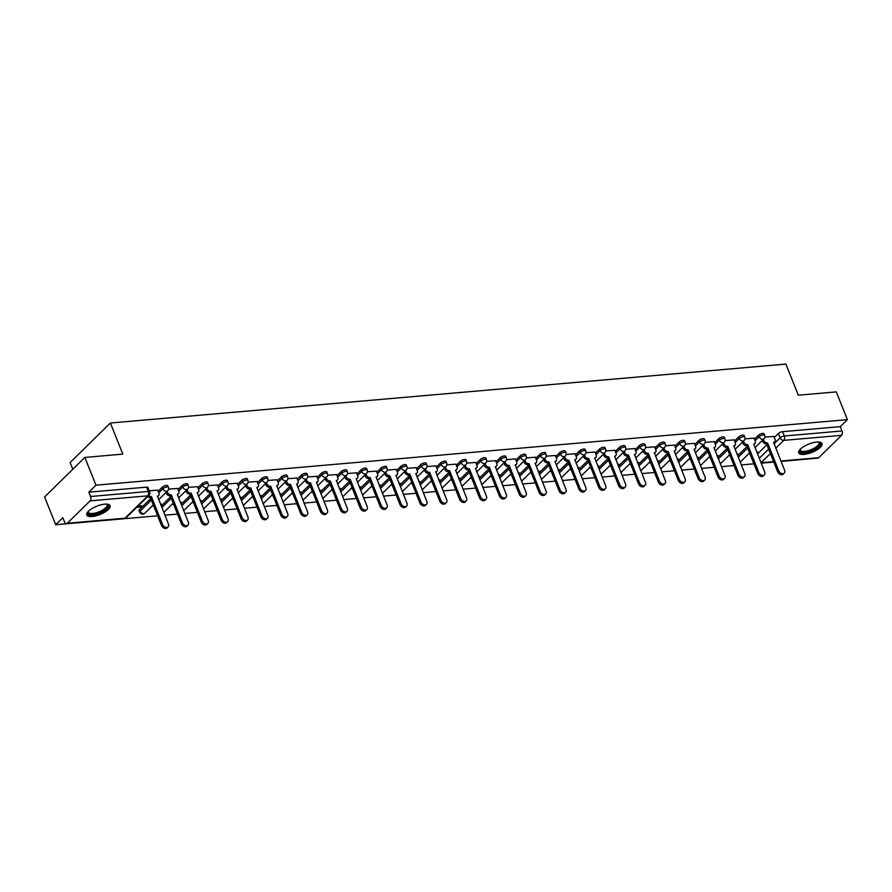 <?xml version="1.0" encoding="UTF-8"?>
<svg xmlns="http://www.w3.org/2000/svg" width="892" height="892" viewBox="0 0 892 892"><rect width="100%" height="100%" fill="white"/><g stroke="black" fill="none" stroke-linecap="round" stroke-linejoin="round"><path stroke-width="1.34" d="M167.796 485.794A3.211 1.137 158.2 0 0 166.425 485.415A3.211 1.137 158.2 0 0 162.266 487.21L162.879 488.749A3.211 1.137 -21.8 0 1 167.038 486.943A3.211 1.137 -21.8 0 1 168.421 487.333L167.796 485.794M187.677 484.066A3.211 1.137 158.2 0 0 186.305 483.676A3.211 1.137 158.2 0 0 182.146 485.482L182.76 487.01A3.211 1.137 -21.8 0 1 186.919 485.215A3.211 1.137 -21.8 0 1 188.29 485.594L187.677 484.066M207.557 482.327A3.211 1.137 158.2 0 0 206.175 481.948A3.211 1.137 158.2 0 0 202.016 483.743L202.629 485.281A3.211 1.137 -21.8 0 1 206.788 483.475A3.211 1.137 -21.8 0 1 208.17 483.865L207.557 482.327M227.427 480.598A3.211 1.137 158.2 0 0 226.055 480.208A3.211 1.137 158.2 0 0 221.896 482.014L222.509 483.553A3.211 1.137 -21.8 0 1 226.668 481.747A3.211 1.137 -21.8 0 1 228.04 482.137L227.427 480.598M247.307 478.859A3.211 1.137 158.2 0 0 245.924 478.48A3.211 1.137 158.2 0 0 241.765 480.275L242.379 481.814A3.211 1.137 -21.8 0 1 246.538 480.007A3.211 1.137 -21.8 0 1 247.92 480.398L247.307 478.859M267.176 477.131A3.211 1.137 158.2 0 0 265.805 476.741A3.211 1.137 158.2 0 0 261.646 478.547L262.259 480.086A3.211 1.137 -21.8 0 1 266.418 478.279A3.211 1.137 -21.8 0 1 267.79 478.67L267.176 477.131M287.057 475.403A3.211 1.137 158.2 0 0 285.674 475.012A3.211 1.137 158.2 0 0 281.515 476.819L282.14 478.346A3.211 1.137 -21.8 0 1 286.287 476.54A3.211 1.137 -21.8 0 1 287.67 476.93L287.057 475.403M306.926 473.663A3.211 1.137 158.2 0 0 305.555 473.273A3.211 1.137 158.2 0 0 301.396 475.079L302.009 476.618A3.211 1.137 -21.8 0 1 306.168 474.812A3.211 1.137 -21.8 0 1 307.539 475.202L306.926 473.663M326.807 471.935A3.211 1.137 158.2 0 0 325.424 471.545A3.211 1.137 158.2 0 0 321.276 473.351L321.889 474.878A3.211 1.137 -21.8 0 1 326.048 473.072A3.211 1.137 -21.8 0 1 327.42 473.462L326.807 471.935M346.676 470.195A3.211 1.137 158.2 0 0 345.304 469.805A3.211 1.137 158.2 0 0 341.145 471.612L341.759 473.15A3.211 1.137 -21.8 0 1 345.918 471.344A3.211 1.137 -21.8 0 1 347.289 471.734L346.676 470.195M366.556 468.467A3.211 1.137 158.2 0 0 365.185 468.077A3.211 1.137 158.2 0 0 361.026 469.883L361.639 471.411A3.211 1.137 -21.8 0 1 365.798 469.616A3.211 1.137 -21.8 0 1 367.17 469.995L366.556 468.467M386.426 466.728A3.211 1.137 158.2 0 0 385.054 466.338A3.211 1.137 158.2 0 0 380.895 468.144L381.508 469.683A3.211 1.137 -21.8 0 1 385.667 467.876A3.211 1.137 -21.8 0 1 387.039 468.267L386.426 466.728M406.306 465A3.211 1.137 158.2 0 0 404.935 464.609A3.211 1.137 158.2 0 0 400.776 466.416L401.389 467.943A3.211 1.137 -21.8 0 1 405.548 466.148A3.211 1.137 -21.8 0 1 406.919 466.527L406.306 465M426.175 463.26A3.211 1.137 158.2 0 0 424.804 462.881A3.211 1.137 158.2 0 0 420.645 464.676L421.258 466.215A3.211 1.137 -21.8 0 1 425.417 464.409A3.211 1.137 -21.8 0 1 426.789 464.799L426.175 463.26M446.056 461.532A3.211 1.137 158.2 0 0 444.684 461.142A3.211 1.137 158.2 0 0 440.525 462.948L441.139 464.476A3.211 1.137 -21.8 0 1 445.298 462.68A3.211 1.137 -21.8 0 1 446.669 463.06L446.056 461.532M465.925 459.793A3.211 1.137 158.2 0 0 464.554 459.413A3.211 1.137 158.2 0 0 460.395 461.209L461.008 462.747A3.211 1.137 -21.8 0 1 465.167 460.941A3.211 1.137 -21.8 0 1 466.538 461.331L465.925 459.793M485.805 458.064A3.211 1.137 158.2 0 0 484.434 457.674A3.211 1.137 158.2 0 0 480.275 459.48L480.888 461.008A3.211 1.137 -21.8 0 1 485.047 459.213A3.211 1.137 -21.8 0 1 486.419 459.603L485.805 458.064M505.675 456.325A3.211 1.137 158.2 0 0 504.303 455.946A3.211 1.137 158.2 0 0 500.144 457.741L500.758 459.28A3.211 1.137 -21.8 0 1 504.917 457.473A3.211 1.137 -21.8 0 1 506.299 457.864L505.675 456.325M525.555 454.597A3.211 1.137 158.2 0 0 524.184 454.206A3.211 1.137 158.2 0 0 520.025 456.013L520.638 457.551A3.211 1.137 -21.8 0 1 524.797 455.745A3.211 1.137 -21.8 0 1 526.168 456.135L525.555 454.597M545.436 452.868A3.211 1.137 158.2 0 0 544.053 452.478A3.211 1.137 158.2 0 0 539.894 454.273L540.507 455.812A3.211 1.137 -21.8 0 1 544.666 454.006A3.211 1.137 -21.8 0 1 546.049 454.396L545.436 452.868M565.305 451.129A3.211 1.137 158.2 0 0 563.934 450.739A3.211 1.137 158.2 0 0 559.775 452.545L560.388 454.084A3.211 1.137 -21.8 0 1 564.547 452.277A3.211 1.137 -21.8 0 1 565.918 452.668L565.305 451.129M585.185 449.401A3.211 1.137 158.2 0 0 583.803 449.01A3.211 1.137 158.2 0 0 579.644 450.817L580.257 452.344A3.211 1.137 -21.8 0 1 584.416 450.538A3.211 1.137 -21.8 0 1 585.799 450.928L585.185 449.401M605.055 447.661A3.211 1.137 158.2 0 0 603.683 447.271A3.211 1.137 158.2 0 0 599.524 449.077L600.138 450.616A3.211 1.137 -21.8 0 1 604.297 448.81A3.211 1.137 -21.8 0 1 605.668 449.2L605.055 447.661M624.935 445.933A3.211 1.137 158.2 0 0 623.553 445.543A3.211 1.137 158.2 0 0 619.394 447.349L620.018 448.877A3.211 1.137 -21.8 0 1 624.166 447.082A3.211 1.137 -21.8 0 1 625.548 447.461L624.935 445.933M644.804 444.194A3.211 1.137 158.2 0 0 643.433 443.803A3.211 1.137 158.2 0 0 639.274 445.61L639.887 447.148A3.211 1.137 -21.8 0 1 644.046 445.342A3.211 1.137 -21.8 0 1 645.418 445.732L644.804 444.194M664.685 442.465A3.211 1.137 158.2 0 0 663.302 442.075A3.211 1.137 158.2 0 0 659.155 443.882L659.768 445.409A3.211 1.137 -21.8 0 1 663.927 443.614A3.211 1.137 -21.8 0 1 665.298 443.993L664.685 442.465M684.554 440.726A3.211 1.137 158.2 0 0 683.183 440.347A3.211 1.137 158.2 0 0 679.024 442.142L679.637 443.681A3.211 1.137 -21.8 0 1 683.796 441.875A3.211 1.137 -21.8 0 1 685.168 442.265L684.554 440.726M704.435 438.998A3.211 1.137 158.2 0 0 703.063 438.608A3.211 1.137 158.2 0 0 698.904 440.414L699.518 441.941A3.211 1.137 -21.8 0 1 703.677 440.146A3.211 1.137 -21.8 0 1 705.048 440.525L704.435 438.998M724.304 437.258A3.211 1.137 158.2 0 0 722.933 436.879A3.211 1.137 158.2 0 0 718.774 438.674L719.387 440.213A3.211 1.137 -21.8 0 1 723.546 438.407A3.211 1.137 -21.8 0 1 724.917 438.797L724.304 437.258M744.184 435.53A3.211 1.137 158.2 0 0 742.813 435.14A3.211 1.137 158.2 0 0 738.654 436.946L739.267 438.474A3.211 1.137 -21.8 0 1 743.426 436.679A3.211 1.137 -21.8 0 1 744.798 437.058L744.184 435.53M764.054 433.791A3.211 1.137 158.2 0 0 762.682 433.412A3.211 1.137 158.2 0 0 758.523 435.207L759.137 436.745A3.211 1.137 -21.8 0 1 763.296 434.939A3.211 1.137 -21.8 0 1 764.667 435.329L764.054 433.791M804.082 454.407A12.533 4.449 158.2 0 0 816.749 450.047A12.533 4.449 158.2 0 0 822 443.592A12.533 4.449 158.2 0 0 816.648 442.075A12.533 4.449 158.2 0 0 803.982 446.446A12.533 4.449 158.2 0 0 798.73 452.902A12.533 4.449 158.2 0 0 804.082 454.407M92.144 516.501A12.533 4.449 158.2 0 0 104.81 512.142A12.533 4.449 158.2 0 0 110.062 505.686A12.533 4.449 158.2 0 0 104.71 504.17A12.533 4.449 158.2 0 0 92.043 508.54A12.533 4.449 158.2 0 0 86.792 514.996A12.533 4.449 158.2 0 0 92.144 516.501M84.863 457.429L122.828 454.117L110.385 423.009L785.885 364.092L798.329 395.201L836.295 391.889L847.4 419.641L95.968 485.181L84.863 457.429L44.6 496.955L55.705 524.708L157.65 515.821M164.92 515.186L177.519 514.082M184.789 513.446L197.4 512.354M204.669 511.718L217.269 510.614M224.539 509.979L237.149 508.886M244.419 508.25L257.019 507.147M264.288 506.522L276.899 505.418M284.169 504.783L296.768 503.679M304.038 503.055L316.649 501.951M323.919 501.315L336.529 500.222M343.788 499.587L356.399 498.483M363.668 497.847L376.279 496.755M383.549 496.119L396.148 495.015M403.418 494.38L416.029 493.287M423.299 492.652L435.898 491.548M443.168 490.912L455.779 489.82M463.048 489.184L475.648 488.08M482.918 487.445L495.528 486.352M502.798 485.716L515.398 484.612M522.667 483.977L535.278 482.884M542.548 482.249L555.147 481.145M562.417 480.52L575.028 479.417M582.298 478.781L594.897 477.677M602.167 477.053L614.778 475.949M622.047 475.313L634.647 474.221M641.917 473.585L654.527 472.481M661.797 471.846L674.408 470.753M681.666 470.117L694.277 469.014M701.547 468.378L714.158 467.285M721.427 466.65L734.027 465.546M741.297 464.91L753.907 463.818M761.177 463.182L773.777 462.078M781.046 461.443L807.26 459.046M72.809 469.259L70.122 462.535L110.385 423.009M55.705 524.708L62.83 517.717L64.558 522.032A3.211 1.951 -95 0 0 66.443 523.66A3.211 1.951 -95 0 0 67.279 523.247L90.07 500.869A3.211 1.951 -95 0 0 90.571 496.498L148.284 491.47A3.211 1.137 -21.8 0 1 149.655 491.86L147.927 487.534A3.211 1.137 -21.8 0 0 146.556 487.143L148.284 491.47A3.211 1.951 -95 0 1 147.782 495.84L90.07 500.869M95.968 485.181L88.843 492.183L90.571 496.498M757.498 453.995L766.864 444.796M774.301 437.504L778.404 433.479L780.132 437.805A3.211 1.137 -21.8 0 1 784.291 435.998L842.003 430.97A3.211 1.951 85 0 1 841.513 435.341L818.722 457.707A3.211 1.951 85 0 1 817.886 458.12L781.002 461.342M842.003 430.97L840.275 426.644L847.4 419.641M737.193 454.664L738.03 453.85L736.915 453.95M754.008 438.173L744.976 438.842M717.324 456.403L718.149 455.589L717.034 455.689M734.127 439.901L725.096 440.581M697.444 458.131L698.28 457.317L697.165 457.418M714.258 441.64L705.226 442.309M677.574 459.871L678.399 459.057L677.284 459.157M694.377 443.369L685.346 444.038M657.694 461.599L658.53 460.785L657.415 460.885M674.497 445.108L665.477 445.777M637.825 463.338L638.65 462.524L637.535 462.613M654.628 446.836L645.596 447.505M617.944 465.067L618.78 464.253L617.665 464.353M634.747 448.565L625.716 449.245M598.075 466.806L598.9 465.992L597.785 466.081M614.878 450.304L605.846 450.973M578.194 468.534L579.019 467.72L577.916 467.821M594.997 452.032L585.966 452.712M558.325 470.262L559.15 469.46L558.035 469.549M575.128 453.772L566.097 454.441M538.445 472.002L539.27 471.188L538.166 471.288M555.248 455.5L546.216 456.18M518.575 473.73L519.4 472.927L518.285 473.016M535.378 457.239L526.347 457.908M498.695 475.469L499.52 474.655L498.405 474.756M515.498 458.967L506.466 459.648M478.826 477.198L479.651 476.384L478.536 476.484M495.629 460.707L486.597 461.376M458.945 478.937L459.77 478.123L458.655 478.223M475.748 462.435L466.717 463.115M439.076 480.665L439.901 479.851L438.786 479.952M455.879 464.175L446.847 464.843M419.195 482.405L420.02 481.591L418.905 481.691M435.998 465.903L426.967 466.572M399.315 484.133L400.151 483.319L399.036 483.419M416.129 467.642L407.098 468.311M379.446 485.872L380.271 485.058L379.156 485.159M396.249 469.37L387.217 470.039M359.565 487.601L360.401 486.787L359.286 486.887M376.379 471.099L367.348 471.779M339.696 489.34L340.521 488.526L339.406 488.615M356.499 472.838L347.467 473.507M319.815 491.068L320.652 490.254L319.537 490.355M336.618 474.566L327.598 475.246M299.946 492.808L300.771 491.994L299.656 492.083M316.749 476.306L307.718 476.975M280.066 494.536L280.902 493.722L279.787 493.822M296.869 478.034L287.837 478.714M260.196 496.264L261.022 495.461L259.906 495.551M276.999 479.773L267.968 480.442M240.316 498.004L241.141 497.19L240.037 497.29M257.119 481.502L248.088 482.182M220.447 499.732L221.272 498.929L220.157 499.018M237.25 483.241L228.218 483.91M200.566 501.471L201.391 500.657L200.287 500.758M217.369 484.969L208.338 485.649M180.697 503.2L181.522 502.386L180.407 502.486M197.5 486.709L188.468 487.378M160.816 504.939L161.642 504.125L160.527 504.225M177.62 488.437L168.588 489.117M136.654 507.381L140.557 507.046L140.144 505.998M140.557 507.046L141.772 505.853L137.87 506.199M157.75 490.176L149.232 490.801M139.475 509.588L140.1 511.116A3.211 1.137 -21.8 0 0 139.654 512.097L139.041 510.558A3.211 1.137 158.2 0 1 139.475 509.588L150.737 498.539M158.174 491.236L162.266 487.21M161.24 505.998L170.606 496.799M178.043 489.507L182.146 485.482M181.121 504.27L190.487 495.071M197.924 487.768L202.016 483.743M200.99 502.53L210.356 493.332M217.793 486.04L221.896 482.014M220.87 500.802L230.236 491.603M237.673 484.3L241.765 480.275M240.74 499.063L250.117 489.875M257.554 482.572L261.646 478.547M260.62 497.335L269.986 488.136M277.423 480.833L281.515 476.819M280.489 495.595L289.867 486.408M297.304 479.104L301.396 475.079M300.37 493.867L309.736 484.668M317.173 477.365L321.276 473.351M320.25 492.128L329.616 482.94M337.053 475.637L341.145 471.612M340.12 490.399L349.486 481.201M356.923 473.897L361.026 469.883M360 488.671L369.366 479.472M376.803 472.169L380.895 468.144M379.869 486.932L389.235 477.733M396.672 470.43L400.776 466.416M399.75 485.203L409.116 476.005M416.553 468.701L420.645 464.676M419.619 483.464L428.985 474.265M436.422 466.973L440.525 462.948M439.5 481.736L448.866 472.537M456.303 465.234L460.395 461.209M459.369 479.996L468.735 470.798M476.172 463.505L480.275 459.48M479.249 478.268L488.615 469.069M496.052 461.766L500.144 457.741M499.119 476.529L508.485 467.341M515.922 460.038L520.025 456.013M518.999 474.8L528.365 465.602M535.802 458.298L539.894 454.273M538.868 473.061L548.234 463.873M555.671 456.57L559.775 452.545M558.749 471.333L568.115 462.134M575.552 454.831L579.644 450.817M578.618 469.593L587.995 460.406M595.432 453.103L599.524 449.077M598.499 467.865L607.865 458.666M615.302 451.363L619.394 447.349M618.368 466.126L627.745 456.938M635.182 449.635L639.274 445.61M638.248 464.397L647.614 455.199M655.051 447.895L659.155 443.882M658.129 462.669L667.495 453.47M674.932 446.167L679.024 442.142M677.998 460.93L687.364 451.731M694.801 444.428L698.904 440.414M697.878 459.202L707.244 450.003M714.682 442.7L718.774 438.674M717.748 457.462L727.114 448.263M734.551 440.971L738.654 436.946M737.628 455.734L746.994 446.535M754.431 439.232L758.523 435.207M757.074 452.935L757.899 452.121L756.784 452.222M773.877 436.433L764.845 437.113M152.186 506.032L153.68 505.898M172.067 504.292L173.55 504.17M191.936 502.564L193.43 502.43M211.817 500.825L213.311 500.702M231.697 499.096L233.18 498.962M251.566 497.357L253.06 497.234M271.447 495.629L272.93 495.495M291.316 493.9L292.81 493.767M311.197 492.161L312.679 492.027M331.066 490.433L332.56 490.299M350.946 488.693L352.429 488.56M370.816 486.965L372.31 486.831M390.696 485.226L392.179 485.103M410.565 483.497L412.059 483.364M430.446 481.758L431.929 481.635M450.315 480.03L451.809 479.896M470.195 478.29L471.678 478.168M490.065 476.562L491.559 476.428M509.945 474.823L511.428 474.7M529.815 473.094L531.309 472.961M549.695 471.355L551.189 471.232M569.575 469.627L571.058 469.493M589.445 467.899L590.939 467.765M609.325 466.159L610.808 466.025M629.194 464.431L630.689 464.297M649.075 462.692L650.558 462.569M668.944 460.963L670.438 460.829M688.825 459.224L690.308 459.101M708.694 457.496L710.188 457.362M728.574 455.756L730.057 455.634M748.444 454.028L749.938 453.894M88.843 492.183L146.556 487.143M840.275 426.644L782.563 431.672A3.211 1.137 158.2 0 0 778.404 433.479M763.329 439.41L763.697 440.313A3.211 2.286 45.5 0 0 767.354 442.878L766.317 443.904A3.211 2.286 -134.5 0 1 762.649 441.339L762.292 440.436M767.555 442.867L778.705 470.764A3.702 2.631 45.5 0 0 781.292 473.418A3.702 2.631 45.5 0 0 784.224 473.139A3.702 2.631 45.5 0 0 784.57 470.251L773.598 442.332A3.211 2.286 45.5 0 0 774.735 441.841L773.687 442.867A3.211 2.286 -134.5 0 1 773.632 442.923M784.224 473.139L783.176 474.165A3.702 2.631 -134.5 0 1 780.244 474.444A3.702 2.631 -134.5 0 1 777.657 471.79L766.507 443.893M774.735 441.841A3.211 2.286 45.5 0 0 775.037 439.321L773.832 436.322M743.46 441.139L743.817 442.042A3.211 2.286 45.5 0 0 747.485 444.617L746.437 445.643A3.211 2.286 -134.5 0 1 742.768 443.079L742.412 442.176M747.674 444.595L758.836 472.492A3.702 2.631 45.5 0 0 761.422 475.146A3.702 2.631 45.5 0 0 764.355 474.878A3.702 2.631 45.5 0 0 764.689 471.98L753.729 444.071A3.211 2.286 45.5 0 0 754.866 443.569L753.818 444.606A3.211 2.286 -134.5 0 1 753.762 444.651M764.355 474.878L763.307 475.904A3.702 2.631 -134.5 0 1 760.374 476.172A3.702 2.631 -134.5 0 1 757.787 473.518L746.626 445.621M754.866 443.569A3.211 2.286 45.5 0 0 755.156 441.061L753.963 438.061M723.579 442.878L723.947 443.781A3.211 2.286 45.5 0 0 727.604 446.346L726.556 447.371A3.211 2.286 -134.5 0 1 722.899 444.807L722.531 443.904M727.794 446.334L738.955 474.232A3.702 2.631 45.5 0 0 741.542 476.885A3.702 2.631 45.5 0 0 744.474 476.607A3.702 2.631 45.5 0 0 744.82 473.719L733.848 445.799A3.211 2.286 45.5 0 0 734.986 445.309L733.938 446.334A3.211 2.286 -134.5 0 1 733.882 446.39M744.474 476.607L743.426 477.633A3.702 2.631 -134.5 0 1 740.494 477.911A3.702 2.631 -134.5 0 1 737.907 475.258L726.757 447.36M734.986 445.309A3.211 2.286 45.5 0 0 735.287 442.789L734.083 439.789M703.71 444.606L704.067 445.509A3.211 2.286 45.5 0 0 707.735 448.085L706.687 449.111A3.211 2.286 -134.5 0 1 703.019 446.535L702.662 445.643M707.925 448.063L719.086 475.96A3.702 2.631 45.5 0 0 721.673 478.614A3.702 2.631 45.5 0 0 724.605 478.346A3.702 2.631 45.5 0 0 724.94 475.447L713.979 447.539A3.211 2.286 45.5 0 0 715.116 447.037L714.068 448.063A3.211 2.286 -134.5 0 1 714.013 448.118M724.605 478.346L723.557 479.372A3.702 2.631 -134.5 0 1 720.624 479.64A3.702 2.631 -134.5 0 1 718.038 476.986L706.877 449.089M715.116 447.037A3.211 2.286 45.5 0 0 715.406 444.528L714.213 441.529M818.678 442.042A10.849 3.858 -21.8 0 1 818.689 442.042A10.849 3.858 -21.8 0 1 814.652 449.144A10.849 3.858 -21.8 0 1 803.614 452.512A10.849 3.858 -21.8 0 1 800.057 449.49A10.849 3.858 -21.8 0 1 800.068 449.49M800.269 449.278A10.046 3.568 158.2 0 0 800.314 450.159A10.046 3.568 158.2 0 0 814.017 448.297A10.046 3.568 158.2 0 0 818.967 442.7A10.046 3.568 158.2 0 0 818.388 442.019M798.608 452.188A12.455 4.427 158.2 0 0 815.355 449.445A12.455 4.427 158.2 0 0 821.599 442.99M106.739 504.136A10.849 3.858 -21.8 0 1 106.75 504.136A10.849 3.858 -21.8 0 1 102.714 511.239A10.849 3.858 -21.8 0 1 91.675 514.606A10.849 3.858 -21.8 0 1 88.118 511.584A10.849 3.858 -21.8 0 1 88.13 511.573M88.33 511.372A10.046 3.568 158.2 0 0 88.375 512.253A10.046 3.568 158.2 0 0 102.078 510.391A10.046 3.568 158.2 0 0 107.029 504.794A10.046 3.568 158.2 0 0 106.449 504.114M86.669 514.283A12.455 4.427 158.2 0 0 103.416 511.54A12.455 4.427 158.2 0 0 109.66 505.084M683.829 446.346L684.197 447.249A3.211 2.286 45.5 0 0 687.855 449.813L686.807 450.839A3.211 2.286 -134.5 0 1 683.149 448.275L682.781 447.371M688.044 449.802L699.205 477.688A3.702 2.631 45.5 0 0 701.792 480.353A3.702 2.631 45.5 0 0 704.725 480.074A3.702 2.631 45.5 0 0 705.07 477.187L694.099 449.267A3.211 2.286 45.5 0 0 695.236 448.776L694.188 449.802A3.211 2.286 -134.5 0 1 694.132 449.847M704.725 480.074L703.677 481.1A3.702 2.631 -134.5 0 1 700.744 481.379A3.702 2.631 -134.5 0 1 698.157 478.725L687.007 450.828M695.236 448.776A3.211 2.286 45.5 0 0 695.537 446.256L694.333 443.257M663.96 448.074L664.317 448.977A3.211 2.286 45.5 0 0 667.985 451.553L666.937 452.578A3.211 2.286 -134.5 0 1 663.269 450.003L662.912 449.111M668.175 451.53L679.336 479.428A3.702 2.631 45.5 0 0 681.923 482.081A3.702 2.631 45.5 0 0 684.855 481.814A3.702 2.631 45.5 0 0 685.19 478.915L674.229 451.006A3.211 2.286 45.5 0 0 675.367 450.505L674.319 451.53A3.211 2.286 -134.5 0 1 674.263 451.586M684.855 481.814L683.807 482.84A3.702 2.631 -134.5 0 1 680.875 483.107A3.702 2.631 -134.5 0 1 678.288 480.453L667.127 452.556M675.367 450.505A3.211 2.286 45.5 0 0 675.657 447.996L674.463 444.997M644.08 449.813L644.448 450.716A3.211 2.286 45.5 0 0 648.105 453.281L647.057 454.307A3.211 2.286 -134.5 0 1 643.4 451.742L643.032 450.839M648.294 453.259L659.456 481.156A3.702 2.631 45.5 0 0 662.042 483.821A3.702 2.631 45.5 0 0 664.975 483.542A3.702 2.631 45.5 0 0 665.321 480.654L654.349 452.735A3.211 2.286 45.5 0 0 655.486 452.244L654.438 453.27A3.211 2.286 -134.5 0 1 654.382 453.314M664.975 483.542L663.927 484.568A3.702 2.631 -134.5 0 1 660.994 484.847A3.702 2.631 -134.5 0 1 658.408 482.193L647.246 454.296M655.486 452.244A3.211 2.286 45.5 0 0 655.787 449.724L654.583 446.725M624.21 451.542L624.567 452.445A3.211 2.286 45.5 0 0 628.236 455.009L627.188 456.046A3.211 2.286 -134.5 0 1 623.519 453.47L623.162 452.567M628.425 454.998L639.586 482.895A3.702 2.631 45.5 0 0 642.173 485.549A3.702 2.631 45.5 0 0 645.106 485.281A3.702 2.631 45.5 0 0 645.44 482.382L634.48 454.474A3.211 2.286 45.5 0 0 635.606 453.972L634.569 454.998A3.211 2.286 -134.5 0 1 634.513 455.054M645.106 485.281L644.057 486.307A3.702 2.631 -134.5 0 1 641.125 486.575A3.702 2.631 -134.5 0 1 638.538 483.921L627.377 456.024M635.606 453.972A3.211 2.286 45.5 0 0 635.907 451.452L634.703 448.464M604.33 453.281L604.698 454.184A3.211 2.286 45.5 0 0 608.355 456.749L607.307 457.774A3.211 2.286 -134.5 0 1 603.65 455.21L603.282 454.307M608.545 456.726L619.706 484.624A3.702 2.631 45.5 0 0 622.293 487.277A3.702 2.631 45.5 0 0 625.225 487.01A3.702 2.631 45.5 0 0 625.571 484.122L614.599 456.202A3.211 2.286 45.5 0 0 615.736 455.712L614.688 456.737A3.211 2.286 -134.5 0 1 614.633 456.782M625.225 487.01L624.177 488.035A3.702 2.631 -134.5 0 1 621.245 488.314A3.702 2.631 -134.5 0 1 618.658 485.661L607.497 457.763M615.736 455.712A3.211 2.286 45.5 0 0 616.038 453.192L614.833 450.192M584.461 455.009L584.817 455.912A3.211 2.286 45.5 0 0 588.486 458.477L587.438 459.514A3.211 2.286 -134.5 0 1 583.769 456.938L583.413 456.035M588.675 458.466L599.825 486.363A3.702 2.631 45.5 0 0 602.423 489.017A3.702 2.631 45.5 0 0 605.356 488.738A3.702 2.631 45.5 0 0 605.69 485.85L594.73 457.942A3.211 2.286 45.5 0 0 595.856 457.44L594.819 458.466A3.211 2.286 -134.5 0 1 594.763 458.521M605.356 488.738L604.308 489.775A3.702 2.631 -134.5 0 1 601.375 490.043A3.702 2.631 -134.5 0 1 598.788 487.389L587.627 459.492M595.856 457.44A3.211 2.286 45.5 0 0 596.157 454.92L594.953 451.921M564.58 456.749L564.937 457.652A3.211 2.286 45.5 0 0 568.605 460.216L567.557 461.242A3.211 2.286 -134.5 0 1 563.9 458.678L563.532 457.774M568.795 460.194L579.956 488.091A3.702 2.631 45.5 0 0 582.543 490.745A3.702 2.631 45.5 0 0 585.475 490.477A3.702 2.631 45.5 0 0 585.821 487.578L574.849 459.67A3.211 2.286 45.5 0 0 575.987 459.179L574.939 460.205A3.211 2.286 -134.5 0 1 574.883 460.25M585.475 490.477L584.427 491.503A3.702 2.631 -134.5 0 1 581.495 491.782A3.702 2.631 -134.5 0 1 578.908 489.117L567.747 461.231M575.987 459.179A3.211 2.286 45.5 0 0 576.277 456.659L575.084 453.66M544.711 458.477L545.068 459.38A3.211 2.286 45.5 0 0 548.736 461.945L547.688 462.97A3.211 2.286 -134.5 0 1 544.02 460.406L543.663 459.503M548.926 461.933L560.076 489.831A3.702 2.631 45.5 0 0 562.662 492.484A3.702 2.631 45.5 0 0 565.595 492.206A3.702 2.631 45.5 0 0 565.941 489.318L554.969 461.398A3.211 2.286 45.5 0 0 556.106 460.908L555.058 461.933A3.211 2.286 -134.5 0 1 555.014 461.989M565.595 492.206L564.558 493.243A3.702 2.631 -134.5 0 1 561.625 493.51A3.702 2.631 -134.5 0 1 559.039 490.856L547.878 462.959M556.106 460.908A3.211 2.286 45.5 0 0 556.407 458.388L555.203 455.388M524.831 460.216L525.187 461.119A3.211 2.286 45.5 0 0 528.856 463.684L527.808 464.71A3.211 2.286 -134.5 0 1 524.15 462.145L523.782 461.242M529.045 463.662L540.206 491.559A3.702 2.631 45.5 0 0 542.793 494.213A3.702 2.631 45.5 0 0 545.726 493.945A3.702 2.631 45.5 0 0 546.071 491.046L535.1 463.138A3.211 2.286 45.5 0 0 536.237 462.636L535.189 463.673A3.211 2.286 -134.5 0 1 535.133 463.717M545.726 493.945L544.678 494.971A3.702 2.631 -134.5 0 1 541.745 495.25A3.702 2.631 -134.5 0 1 539.158 492.585L527.997 464.687M536.237 462.636A3.211 2.286 45.5 0 0 536.527 460.127L535.334 457.128M504.961 461.945L505.318 462.848A3.211 2.286 45.5 0 0 508.986 465.412L507.938 466.438A3.211 2.286 -134.5 0 1 504.27 463.873L503.913 462.97M509.176 465.401L520.326 493.298A3.702 2.631 45.5 0 0 522.913 495.952A3.702 2.631 45.5 0 0 525.845 495.673A3.702 2.631 45.5 0 0 526.191 492.785L515.219 464.866A3.211 2.286 45.5 0 0 516.356 464.375L515.308 465.401A3.211 2.286 -134.5 0 1 515.264 465.457M525.845 495.673L524.808 496.699A3.702 2.631 -134.5 0 1 521.876 496.978A3.702 2.631 -134.5 0 1 519.278 494.324L508.128 466.427M516.356 464.375A3.211 2.286 45.5 0 0 516.658 461.855L515.453 458.856M485.081 463.684L485.438 464.576A3.211 2.286 45.5 0 0 489.106 467.152L488.058 468.177A3.211 2.286 -134.5 0 1 484.389 465.613L484.033 464.71M489.295 467.129L500.457 495.027A3.702 2.631 45.5 0 0 503.043 497.68A3.702 2.631 45.5 0 0 505.976 497.413A3.702 2.631 45.5 0 0 506.31 494.514L495.35 466.605A3.211 2.286 45.5 0 0 496.487 466.103L495.439 467.14A3.211 2.286 -134.5 0 1 495.383 467.185M505.976 497.413L504.928 498.438A3.702 2.631 -134.5 0 1 501.995 498.706A3.702 2.631 -134.5 0 1 499.408 496.052L488.247 468.155M496.487 466.103A3.211 2.286 45.5 0 0 496.777 463.595L495.584 460.595M465.2 465.412L465.568 466.315A3.211 2.286 45.5 0 0 469.225 468.88L468.188 469.906A3.211 2.286 -134.5 0 1 464.52 467.341L464.163 466.438M469.426 468.869L480.576 496.766A3.702 2.631 45.5 0 0 483.163 499.42A3.702 2.631 45.5 0 0 486.095 499.141A3.702 2.631 45.5 0 0 486.441 496.253L475.469 468.333A3.211 2.286 45.5 0 0 476.607 467.843L475.559 468.869A3.211 2.286 -134.5 0 1 475.514 468.924M486.095 499.141L485.047 500.167A3.702 2.631 -134.5 0 1 482.115 500.445A3.702 2.631 -134.5 0 1 479.528 497.792L468.378 469.894M476.607 467.843A3.211 2.286 45.5 0 0 476.908 465.323L475.704 462.324M445.331 467.14L445.688 468.044A3.211 2.286 45.5 0 0 449.356 470.619L448.308 471.645A3.211 2.286 -134.5 0 1 444.64 469.08L444.283 468.177M449.546 470.597L460.707 498.494A3.702 2.631 45.5 0 0 463.294 501.148A3.702 2.631 45.5 0 0 466.226 500.88A3.702 2.631 45.5 0 0 466.561 497.981L455.6 470.073A3.211 2.286 45.5 0 0 456.737 469.571L455.689 470.597A3.211 2.286 -134.5 0 1 455.634 470.653M466.226 500.88L465.178 501.906A3.702 2.631 -134.5 0 1 462.246 502.174A3.702 2.631 -134.5 0 1 459.659 499.52L448.498 471.623M456.737 469.571A3.211 2.286 45.5 0 0 457.027 467.062L455.834 464.063M425.451 468.88L425.818 469.783A3.211 2.286 45.5 0 0 429.476 472.347L428.439 473.373A3.211 2.286 -134.5 0 1 424.77 470.809L424.414 469.906M429.676 472.336L440.826 500.234A3.702 2.631 45.5 0 0 443.413 502.887A3.702 2.631 45.5 0 0 446.346 502.609A3.702 2.631 45.5 0 0 446.691 499.721L435.72 471.801A3.211 2.286 45.5 0 0 436.857 471.31L435.809 472.336A3.211 2.286 -134.5 0 1 435.753 472.381M446.346 502.609L445.298 503.634A3.702 2.631 -134.5 0 1 442.365 503.913A3.702 2.631 -134.5 0 1 439.778 501.259L428.628 473.362M436.857 471.31A3.211 2.286 45.5 0 0 437.158 468.791L435.954 465.791M405.581 470.608L405.938 471.511A3.211 2.286 45.5 0 0 409.606 474.087L408.558 475.113A3.211 2.286 -134.5 0 1 404.89 472.537L404.533 471.645M409.796 474.065L420.957 501.962A3.702 2.631 45.5 0 0 423.544 504.616A3.702 2.631 45.5 0 0 426.476 504.348A3.702 2.631 45.5 0 0 426.811 501.449L415.85 473.541A3.211 2.286 45.5 0 0 416.988 473.039L415.94 474.065A3.211 2.286 -134.5 0 1 415.884 474.12M426.476 504.348L425.428 505.374A3.702 2.631 -134.5 0 1 422.496 505.641A3.702 2.631 -134.5 0 1 419.909 502.988L408.748 475.09M416.988 473.039A3.211 2.286 45.5 0 0 417.278 470.53L416.085 467.531M385.701 472.347L386.069 473.251A3.211 2.286 45.5 0 0 389.726 475.815L388.678 476.841A3.211 2.286 -134.5 0 1 385.021 474.276L384.653 473.373M389.916 475.804L401.077 503.69A3.702 2.631 45.5 0 0 403.663 506.355A3.702 2.631 45.5 0 0 406.596 506.076A3.702 2.631 45.5 0 0 406.942 503.188L395.97 475.269A3.211 2.286 45.5 0 0 397.107 474.778L396.059 475.804A3.211 2.286 -134.5 0 1 396.003 475.849M406.596 506.076L405.548 507.102A3.702 2.631 -134.5 0 1 402.615 507.381A3.702 2.631 -134.5 0 1 400.029 504.727L388.879 476.83M397.107 474.778A3.211 2.286 45.5 0 0 397.408 472.258L396.204 469.259M365.832 474.076L366.188 474.979A3.211 2.286 45.5 0 0 369.857 477.543L368.809 478.58A3.211 2.286 -134.5 0 1 365.14 476.005L364.783 475.113M370.046 477.532L381.207 505.43A3.702 2.631 45.5 0 0 383.794 508.083A3.702 2.631 45.5 0 0 386.727 507.816A3.702 2.631 45.5 0 0 387.061 504.917L376.101 477.008A3.211 2.286 45.5 0 0 377.238 476.506L376.19 477.532A3.211 2.286 -134.5 0 1 376.134 477.588M386.727 507.816L385.678 508.841A3.702 2.631 -134.5 0 1 382.746 509.109A3.702 2.631 -134.5 0 1 380.159 506.455L368.998 478.558M377.238 476.506A3.211 2.286 45.5 0 0 377.528 473.998L376.335 470.998M345.951 475.815L346.319 476.718A3.211 2.286 45.5 0 0 349.976 479.283L348.928 480.309A3.211 2.286 -134.5 0 1 345.271 477.744L344.903 476.841M350.166 479.26L361.327 507.158A3.702 2.631 45.5 0 0 363.914 509.823A3.702 2.631 45.5 0 0 366.846 509.544A3.702 2.631 45.5 0 0 367.192 506.656L356.22 478.736A3.211 2.286 45.5 0 0 357.358 478.246L356.309 479.272A3.211 2.286 -134.5 0 1 356.254 479.316M366.846 509.544L365.798 510.57A3.702 2.631 -134.5 0 1 362.866 510.848A3.702 2.631 -134.5 0 1 360.279 508.195L349.129 480.297M357.358 478.246A3.211 2.286 45.5 0 0 357.659 475.726L356.454 472.727M326.082 477.543L326.439 478.447A3.211 2.286 45.5 0 0 330.107 481.011L329.059 482.048A3.211 2.286 -134.5 0 1 325.39 479.472L325.034 478.569M330.296 481L341.458 508.897A3.702 2.631 45.5 0 0 344.044 511.551A3.702 2.631 45.5 0 0 346.977 511.283A3.702 2.631 45.5 0 0 347.311 508.384L336.351 480.476A3.211 2.286 45.5 0 0 337.488 479.974L336.44 481A3.211 2.286 -134.5 0 1 336.384 481.056M346.977 511.283L345.929 512.309A3.702 2.631 -134.5 0 1 342.996 512.577A3.702 2.631 -134.5 0 1 340.41 509.923L329.248 482.026M337.488 479.974A3.211 2.286 45.5 0 0 337.778 477.454L336.585 474.466M306.201 479.283L306.569 480.186A3.211 2.286 45.5 0 0 310.226 482.75L309.178 483.776A3.211 2.286 -134.5 0 1 305.521 481.212L305.153 480.309M310.416 482.728L321.577 510.625A3.702 2.631 45.5 0 0 324.164 513.279A3.702 2.631 45.5 0 0 327.096 513.012A3.702 2.631 45.5 0 0 327.442 510.113L316.47 482.204A3.211 2.286 45.5 0 0 317.608 481.713L316.56 482.739A3.211 2.286 -134.5 0 1 316.504 482.784M327.096 513.012L326.048 514.037A3.702 2.631 -134.5 0 1 323.116 514.316A3.702 2.631 -134.5 0 1 320.529 511.651L309.368 483.765M317.608 481.713A3.211 2.286 45.5 0 0 317.909 479.194L316.705 476.194M286.332 481.011L286.689 481.914A3.211 2.286 45.5 0 0 290.357 484.479L289.309 485.516A3.211 2.286 -134.5 0 1 285.641 482.94L285.284 482.037M290.547 484.467L301.708 512.365A3.702 2.631 45.5 0 0 304.295 515.019A3.702 2.631 45.5 0 0 307.227 514.74A3.702 2.631 45.5 0 0 307.562 511.852L296.601 483.943A3.211 2.286 45.5 0 0 297.727 483.442L296.69 484.467A3.211 2.286 -134.5 0 1 296.635 484.523M307.227 514.74L306.179 515.777A3.702 2.631 -134.5 0 1 303.247 516.044A3.702 2.631 -134.5 0 1 300.66 513.391L289.499 485.493M297.727 483.442A3.211 2.286 45.5 0 0 298.028 480.922L296.824 477.922M266.452 482.75L266.82 483.654A3.211 2.286 45.5 0 0 270.477 486.218L269.429 487.244A3.211 2.286 -134.5 0 1 265.771 484.679L265.403 483.776M270.666 486.196L281.827 514.093A3.702 2.631 45.5 0 0 284.414 516.747A3.702 2.631 45.5 0 0 287.347 516.479A3.702 2.631 45.5 0 0 287.692 513.58L276.721 485.672A3.211 2.286 45.5 0 0 277.858 485.17L276.81 486.207A3.211 2.286 -134.5 0 1 276.754 486.252M287.347 516.479L286.299 517.505A3.702 2.631 -134.5 0 1 283.366 517.784A3.702 2.631 -134.5 0 1 280.779 515.119L269.618 487.222M277.858 485.17A3.211 2.286 45.5 0 0 278.159 482.661L276.955 479.662M246.582 484.479L246.939 485.382A3.211 2.286 45.5 0 0 250.607 487.946L249.559 488.972A3.211 2.286 -134.5 0 1 245.891 486.408L245.534 485.504M250.797 487.935L261.947 515.832A3.702 2.631 45.5 0 0 264.545 518.486A3.702 2.631 45.5 0 0 267.477 518.207A3.702 2.631 45.5 0 0 267.812 515.32L256.851 487.4A3.211 2.286 45.5 0 0 257.978 486.909L256.941 487.935A3.211 2.286 -134.5 0 1 256.885 487.991M267.477 518.207L266.429 519.244A3.702 2.631 -134.5 0 1 263.497 519.512A3.702 2.631 -134.5 0 1 260.91 516.858L249.749 488.961M257.978 486.909A3.211 2.286 45.5 0 0 258.279 484.389L257.074 481.39M226.702 486.218L227.07 487.11A3.211 2.286 45.5 0 0 230.727 489.686L229.679 490.712A3.211 2.286 -134.5 0 1 226.022 488.147L225.654 487.244M230.916 489.663L242.078 517.561A3.702 2.631 45.5 0 0 244.664 520.214A3.702 2.631 45.5 0 0 247.597 519.947A3.702 2.631 45.5 0 0 247.943 517.048L236.971 489.139A3.211 2.286 45.5 0 0 238.108 488.638L237.06 489.675A3.211 2.286 -134.5 0 1 237.004 489.719M247.597 519.947L246.549 520.973A3.702 2.631 -134.5 0 1 243.616 521.251A3.702 2.631 -134.5 0 1 241.03 518.587L229.868 490.689M238.108 488.638A3.211 2.286 45.5 0 0 238.398 486.129L237.205 483.13M206.833 487.946L207.189 488.849A3.211 2.286 45.5 0 0 210.858 491.414L209.81 492.44A3.211 2.286 -134.5 0 1 206.141 489.875L205.784 488.972M211.047 491.403L222.197 519.3A3.702 2.631 45.5 0 0 224.784 521.954A3.702 2.631 45.5 0 0 227.716 521.675A3.702 2.631 45.5 0 0 228.062 518.787L217.09 490.868A3.211 2.286 45.5 0 0 218.228 490.377L217.18 491.403A3.211 2.286 -134.5 0 1 217.135 491.459M227.716 521.675L226.68 522.701A3.702 2.631 -134.5 0 1 223.747 522.98A3.702 2.631 -134.5 0 1 221.16 520.326L209.999 492.429M218.228 490.377A3.211 2.286 45.5 0 0 218.529 487.857L217.325 484.858M186.952 489.686L187.309 490.578A3.211 2.286 45.5 0 0 190.977 493.153L189.929 494.179A3.211 2.286 -134.5 0 1 186.272 491.615L185.904 490.712M191.167 493.131L202.328 521.028A3.702 2.631 45.5 0 0 204.915 523.682A3.702 2.631 45.5 0 0 207.847 523.414A3.702 2.631 45.5 0 0 208.193 520.515L197.221 492.607A3.211 2.286 45.5 0 0 198.358 492.105L197.31 493.142A3.211 2.286 -134.5 0 1 197.255 493.187M207.847 523.414L206.799 524.44A3.702 2.631 -134.5 0 1 203.867 524.708A3.702 2.631 -134.5 0 1 201.28 522.054L190.119 494.157M198.358 492.105A3.211 2.286 45.5 0 0 198.648 489.597L197.455 486.597M167.083 491.414L167.44 492.317A3.211 2.286 45.5 0 0 171.108 494.882L170.06 495.907A3.211 2.286 -134.5 0 1 166.391 493.343L166.035 492.44M171.297 494.87L182.447 522.768A3.702 2.631 45.5 0 0 185.034 525.421A3.702 2.631 45.5 0 0 187.967 525.143A3.702 2.631 45.5 0 0 188.312 522.255L177.341 494.335A3.211 2.286 45.5 0 0 178.478 493.845L177.43 494.87A3.211 2.286 -134.5 0 1 177.385 494.926M187.967 525.143L186.93 526.168A3.702 2.631 -134.5 0 1 183.997 526.447A3.702 2.631 -134.5 0 1 181.399 523.794L170.249 495.896M178.478 493.845A3.211 2.286 45.5 0 0 178.779 491.325L177.575 488.325M148.663 495.606A3.211 2.286 45.5 0 0 151.227 496.621L150.179 497.647A3.211 2.286 -134.5 0 1 147.615 496.632M151.417 496.599L162.578 524.496A3.702 2.631 45.5 0 0 165.165 527.15A3.702 2.631 45.5 0 0 168.097 526.882A3.702 2.631 45.5 0 0 168.432 523.983L157.471 496.075A3.211 2.286 45.5 0 0 158.609 495.573L157.561 496.599A3.211 2.286 -134.5 0 1 157.505 496.654M168.097 526.882L167.049 527.908A3.702 2.631 -134.5 0 1 164.117 528.175A3.702 2.631 -134.5 0 1 161.53 525.522L150.369 497.625M158.609 495.573A3.211 2.286 45.5 0 0 158.899 493.064L157.706 490.065M67.279 523.247L125.003 518.207L147.782 495.84A3.211 2.286 45.5 0 0 148.919 495.339A3.211 3.211 0 0 0 149.655 491.86M759.226 458.321L768.592 449.122M774 443.826L780.132 437.805A3.211 2.286 -134.5 0 0 783.789 440.369L775.772 448.252M770.365 453.549L761.01 462.736L773.598 461.643M780.868 461.008L818.722 457.707M841.513 435.341L783.789 440.369A3.211 1.951 -95 0 0 784.291 435.998L782.563 431.672M139.654 512.097A3.211 3.211 0 0 0 144.894 513.19A3.211 2.286 45.5 0 1 143.757 513.692A3.211 2.286 45.5 0 1 140.1 511.116L151.35 500.066M158.787 492.774L162.879 488.749A3.211 2.286 45.5 0 0 166.548 491.314A3.211 2.286 -134.5 0 0 167.685 490.823A3.211 3.211 0 0 0 168.421 487.333M161.853 507.537L171.219 498.338M178.656 491.035L182.76 487.01A3.211 2.286 45.5 0 0 186.417 489.585A3.211 2.286 -134.5 0 0 187.554 489.084A3.211 3.211 0 0 0 188.29 485.594M181.734 505.797L191.1 496.61M198.537 489.307L202.629 485.281A3.211 2.286 45.5 0 0 206.297 487.846A3.211 2.286 -134.5 0 0 207.435 487.355A3.211 3.211 0 0 0 208.17 483.865M201.603 504.069L210.98 494.87M218.417 487.567L222.509 483.553A3.211 2.286 45.5 0 0 226.178 486.118A3.211 2.286 -134.5 0 0 227.304 485.616A3.211 3.211 0 0 0 228.04 482.137M221.484 502.33L230.85 493.142M238.287 485.839L242.379 481.814A3.211 2.286 45.5 0 0 246.047 484.378A3.211 2.286 -134.5 0 0 247.184 483.888A3.211 3.211 0 0 0 247.92 480.398M241.353 500.602L250.73 491.403M258.167 484.1L262.259 480.086A3.211 2.286 45.5 0 0 265.928 482.65A3.211 2.286 -134.5 0 0 267.054 482.148A3.211 3.211 0 0 0 267.79 478.67M261.233 498.862L270.599 489.675M278.036 482.371L282.14 478.346A3.211 2.286 45.5 0 0 285.797 480.911A3.211 2.286 -134.5 0 0 286.934 480.42A3.211 3.211 0 0 0 287.67 476.93M281.114 497.134L290.48 487.935M297.917 480.632L302.009 476.618A3.211 2.286 45.5 0 0 305.677 479.182A3.211 2.286 -134.5 0 0 306.815 478.681A3.211 3.211 0 0 0 307.539 475.202M300.983 495.406L310.349 486.207M317.786 478.904L321.889 474.878A3.211 2.286 45.5 0 0 325.547 477.443A3.211 2.286 -134.5 0 0 326.684 476.952A3.211 3.211 0 0 0 327.42 473.462M320.864 493.666L330.23 484.467M337.667 477.164L341.759 473.15A3.211 2.286 45.5 0 0 345.427 475.715A3.211 2.286 -134.5 0 0 346.564 475.224A3.211 3.211 0 0 0 347.289 471.734M340.733 491.938L350.099 482.739M357.536 475.436L361.639 471.411A3.211 2.286 45.5 0 0 365.296 473.987A3.211 2.286 -134.5 0 0 366.434 473.485A3.211 3.211 0 0 0 367.17 469.995M360.613 490.199L369.979 481M377.416 473.708L381.508 469.683A3.211 2.286 45.5 0 0 385.177 472.247A3.211 2.286 -134.5 0 0 386.314 471.757A3.211 3.211 0 0 0 387.039 468.267M380.483 488.47L389.849 479.272M397.286 471.968L401.389 467.943A3.211 2.286 45.5 0 0 405.046 470.519A3.211 2.286 -134.5 0 0 406.183 470.017A3.211 3.211 0 0 0 406.919 466.527M400.363 486.731L409.729 477.532M417.166 470.24L421.258 466.215A3.211 2.286 45.5 0 0 424.927 468.779A3.211 2.286 -134.5 0 0 426.064 468.289A3.211 3.211 0 0 0 426.789 464.799M420.232 485.003L429.598 475.804M437.035 468.501L441.139 464.476A3.211 2.286 45.5 0 0 444.796 467.051A3.211 2.286 -134.5 0 0 445.933 466.549A3.211 3.211 0 0 0 446.669 463.06M440.113 483.263L449.479 474.076M456.916 466.772L461.008 462.747A3.211 2.286 45.5 0 0 464.676 465.312A3.211 2.286 -134.5 0 0 465.814 464.821A3.211 3.211 0 0 0 466.538 461.331M459.982 481.535L469.348 472.336M476.785 465.033L480.888 461.008A3.211 2.286 45.5 0 0 484.546 463.584A3.211 2.286 -134.5 0 0 485.683 463.082A3.211 3.211 0 0 0 486.419 459.603M479.863 479.796L489.229 470.608M496.666 463.305L500.758 459.28A3.211 2.286 45.5 0 0 504.426 461.844A3.211 2.286 -134.5 0 0 505.563 461.354A3.211 3.211 0 0 0 506.299 457.864M499.732 478.067L509.098 468.869M516.535 461.565L520.638 457.551A3.211 2.286 45.5 0 0 524.295 460.116A3.211 2.286 -134.5 0 0 525.433 459.614A3.211 3.211 0 0 0 526.168 456.135M519.612 476.328L528.978 467.14M536.415 459.837L540.507 455.812A3.211 2.286 45.5 0 0 544.176 458.377A3.211 2.286 -134.5 0 0 545.313 457.886A3.211 3.211 0 0 0 546.049 454.396M539.482 474.6L548.848 465.401M556.296 458.098L560.388 454.084A3.211 2.286 45.5 0 0 564.056 456.648A3.211 2.286 -134.5 0 0 565.182 456.147A3.211 3.211 0 0 0 565.918 452.668M559.362 472.86L568.728 463.673M576.165 456.37L580.257 452.344A3.211 2.286 45.5 0 0 583.926 454.909A3.211 2.286 -134.5 0 0 585.063 454.418A3.211 3.211 0 0 0 585.799 450.928M579.231 471.132L588.608 461.933M596.046 454.63L600.138 450.616A3.211 2.286 45.5 0 0 603.806 453.181A3.211 2.286 -134.5 0 0 604.932 452.679A3.211 3.211 0 0 0 605.668 449.2M599.112 469.404L608.478 460.205M615.915 452.902L620.018 448.877A3.211 2.286 45.5 0 0 623.675 451.452A3.211 2.286 -134.5 0 0 624.813 450.951A3.211 3.211 0 0 0 625.548 447.461M618.981 467.664L628.358 458.466M635.795 451.162L639.887 447.148A3.211 2.286 45.5 0 0 643.556 449.713A3.211 2.286 -134.5 0 0 644.693 449.222A3.211 3.211 0 0 0 645.418 445.732M638.862 465.936L648.228 456.737M655.665 449.434L659.768 445.409A3.211 2.286 45.5 0 0 663.425 447.985A3.211 2.286 -134.5 0 0 664.562 447.483A3.211 3.211 0 0 0 665.298 443.993M658.742 464.197L668.108 454.998M675.545 447.706L679.637 443.681A3.211 2.286 45.5 0 0 683.305 446.245A3.211 2.286 -134.5 0 0 684.443 445.755A3.211 3.211 0 0 0 685.168 442.265M678.611 462.469L687.977 453.27M695.414 445.967L699.518 441.941A3.211 2.286 45.5 0 0 703.175 444.517A3.211 2.286 -134.5 0 0 704.312 444.015A3.211 3.211 0 0 0 705.048 440.525M698.492 460.729L707.858 451.53M715.295 444.238L719.387 440.213A3.211 2.286 45.5 0 0 723.055 442.778A3.211 2.286 -134.5 0 0 724.192 442.287A3.211 3.211 0 0 0 724.917 438.797M718.361 459.001L727.727 449.802M735.164 442.499L739.267 438.474A3.211 2.286 45.5 0 0 742.924 441.049A3.211 2.286 -134.5 0 0 744.062 440.548A3.211 3.211 0 0 0 744.798 437.058M738.241 457.262L747.607 448.074M755.045 440.771L759.137 436.745A3.211 2.286 45.5 0 0 762.805 439.31A3.211 2.286 -134.5 0 0 763.942 438.819A3.211 3.211 0 0 0 764.667 435.329M740.003 461.688A3.211 2.286 45.5 0 0 740.014 461.688A3.211 2.286 45.5 0 0 741.152 461.186A3.211 3.211 0 0 1 740.081 461.878M720.134 463.416L720.134 463.416A3.211 2.286 45.5 0 0 721.271 462.926A3.211 3.211 0 0 1 720.212 463.617M700.253 465.156A3.211 2.286 45.5 0 0 700.265 465.156A3.211 2.286 45.5 0 0 701.402 464.654A3.211 3.211 0 0 1 700.332 465.345M680.384 466.884L680.384 466.884A3.211 2.286 45.5 0 0 681.521 466.393A3.211 3.211 0 0 1 680.462 467.085M660.504 468.623A3.211 2.286 45.5 0 0 660.515 468.623A3.211 2.286 45.5 0 0 661.652 468.122A3.211 3.211 0 0 1 660.582 468.813M640.634 470.352L640.634 470.352A3.211 2.286 45.5 0 0 641.772 469.861A3.211 3.211 0 0 1 640.712 470.552M620.754 472.091A3.211 2.286 45.5 0 0 620.765 472.091A3.211 2.286 45.5 0 0 621.902 471.589A3.211 3.211 0 0 1 620.832 472.281M600.885 473.819L600.885 473.819A3.211 2.286 45.5 0 0 602.022 473.329A3.211 3.211 0 0 1 600.963 474.02M581.004 475.559A3.211 2.286 45.5 0 0 581.015 475.548A3.211 2.286 45.5 0 0 582.153 475.057A3.211 3.211 0 0 1 581.082 475.748M561.135 477.287L561.135 477.287A3.211 2.286 45.5 0 0 562.272 476.785A3.211 3.211 0 0 1 561.213 477.488M541.254 479.015A3.211 2.286 45.5 0 0 541.266 479.015A3.211 2.286 45.5 0 0 542.403 478.525A3.211 3.211 0 0 1 541.332 479.216M521.374 480.755A3.211 2.286 45.5 0 0 521.385 480.755A3.211 2.286 45.5 0 0 522.522 480.253A3.211 3.211 0 0 1 521.463 480.955M501.505 482.483A3.211 2.286 45.5 0 0 501.516 482.483A3.211 2.286 45.5 0 0 502.653 481.992A3.211 3.211 0 0 1 501.583 482.683M481.624 484.222A3.211 2.286 45.5 0 0 481.635 484.222A3.211 2.286 45.5 0 0 482.773 483.72A3.211 3.211 0 0 1 481.702 484.423M461.755 485.95A3.211 2.286 45.5 0 0 461.766 485.95A3.211 2.286 45.5 0 0 462.892 485.46A3.211 3.211 0 0 1 461.833 486.151M441.875 487.69A3.211 2.286 45.5 0 0 441.886 487.69A3.211 2.286 45.5 0 0 443.023 487.188A3.211 3.211 0 0 1 441.953 487.879M422.005 489.418A3.211 2.286 45.5 0 0 422.016 489.418A3.211 2.286 45.5 0 0 423.142 488.928A3.211 3.211 0 0 1 422.083 489.619M402.125 491.157A3.211 2.286 45.5 0 0 402.136 491.157A3.211 2.286 45.5 0 0 403.273 490.656A3.211 3.211 0 0 1 402.203 491.347M382.255 492.886L382.255 492.886A3.211 2.286 45.5 0 0 383.393 492.395A3.211 3.211 0 0 1 382.333 493.086M362.375 494.625A3.211 2.286 45.5 0 0 362.386 494.625A3.211 2.286 45.5 0 0 363.523 494.123A3.211 3.211 0 0 1 362.453 494.815M342.506 496.353L342.506 496.353A3.211 2.286 45.5 0 0 343.643 495.863A3.211 3.211 0 0 1 342.584 496.554M322.625 498.093A3.211 2.286 45.5 0 0 322.636 498.093A3.211 2.286 45.5 0 0 323.774 497.591A3.211 3.211 0 0 1 322.703 498.282M302.756 499.821L302.756 499.821A3.211 2.286 45.5 0 0 303.893 499.33A3.211 3.211 0 0 1 302.834 500.022M282.875 501.56A3.211 2.286 45.5 0 0 282.887 501.549A3.211 2.286 45.5 0 0 284.024 501.059A3.211 3.211 0 0 1 282.954 501.75M263.006 503.289L263.006 503.289A3.211 2.286 45.5 0 0 264.144 502.787A3.211 3.211 0 0 1 263.084 503.489M243.126 505.017A3.211 2.286 45.5 0 0 243.137 505.017A3.211 2.286 45.5 0 0 244.274 504.526A3.211 3.211 0 0 1 243.204 505.218M223.256 506.756L223.256 506.756A3.211 2.286 45.5 0 0 224.394 506.255A3.211 3.211 0 0 1 223.335 506.957M203.376 508.485A3.211 2.286 45.5 0 0 203.387 508.485A3.211 2.286 45.5 0 0 204.524 507.994A3.211 3.211 0 0 1 203.454 508.685M183.496 510.224A3.211 2.286 45.5 0 0 183.507 510.224A3.211 2.286 45.5 0 0 184.644 509.722A3.211 3.211 0 0 1 183.585 510.425M163.626 511.952A3.211 2.286 45.5 0 0 163.637 511.952A3.211 2.286 45.5 0 0 164.775 511.462A3.211 3.211 0 0 1 163.704 512.153M126.14 517.717A3.211 2.286 45.5 0 1 125.003 518.207A3.211 1.951 85 0 1 124.166 518.62A3.211 3.211 0 0 0 126.14 517.717L148.919 495.339M767.354 442.878L766.317 443.904M763.697 440.313L762.649 441.339M778.705 470.764L777.657 471.79M747.485 444.617L746.437 445.643M743.817 442.042L742.768 443.079M758.836 472.492L757.787 473.518M727.604 446.346L726.556 447.371M723.947 443.781L722.899 444.807M738.955 474.232L737.907 475.258M707.735 448.085L706.687 449.111M704.067 445.509L703.019 446.535M719.086 475.96L718.038 476.986M687.855 449.813L686.807 450.839M684.197 447.249L683.149 448.275M699.205 477.688L698.157 478.725M667.985 451.553L666.937 452.578M664.317 448.977L663.269 450.003M679.336 479.428L678.288 480.453M648.105 453.281L647.057 454.307M644.448 450.716L643.4 451.742M659.456 481.156L658.408 482.193M628.236 455.009L627.188 456.046M624.567 452.445L623.519 453.47M639.586 482.895L638.538 483.921M608.355 456.749L607.307 457.774M604.698 454.184L603.65 455.21M619.706 484.624L618.658 485.661M588.486 458.477L587.438 459.514M584.817 455.912L583.769 456.938M599.825 486.363L598.788 487.389M568.605 460.216L567.557 461.242M564.937 457.652L563.9 458.678M579.956 488.091L578.908 489.117M548.736 461.945L547.688 462.97M545.068 459.38L544.02 460.406M560.076 489.831L559.039 490.856M528.856 463.684L527.808 464.71M525.187 461.119L524.15 462.145M540.206 491.559L539.158 492.585M508.986 465.412L507.938 466.438M505.318 462.848L504.27 463.873M520.326 493.298L519.278 494.324M489.106 467.152L488.058 468.177M485.438 464.576L484.389 465.613M500.457 495.027L499.408 496.052M469.225 468.88L468.188 469.906M465.568 466.315L464.52 467.341M480.576 496.766L479.528 497.792M449.356 470.619L448.308 471.645M445.688 468.044L444.64 469.08M460.707 498.494L459.659 499.52M429.476 472.347L428.439 473.373M425.818 469.783L424.77 470.809M440.826 500.234L439.778 501.259M409.606 474.087L408.558 475.113M405.938 471.511L404.89 472.537M420.957 501.962L419.909 502.988M389.726 475.815L388.678 476.841M386.069 473.251L385.021 474.276M401.077 503.69L400.029 504.727M369.857 477.543L368.809 478.58M366.188 474.979L365.14 476.005M381.207 505.43L380.159 506.455M349.976 479.283L348.928 480.309M346.319 476.718L345.271 477.744M361.327 507.158L360.279 508.195M330.107 481.011L329.059 482.048M326.439 478.447L325.39 479.472M341.458 508.897L340.41 509.923M310.226 482.75L309.178 483.776M306.569 480.186L305.521 481.212M321.577 510.625L320.529 511.651M290.357 484.479L289.309 485.516M286.689 481.914L285.641 482.94M301.708 512.365L300.66 513.391M270.477 486.218L269.429 487.244M266.82 483.654L265.771 484.679M281.827 514.093L280.779 515.119M250.607 487.946L249.559 488.972M246.939 485.382L245.891 486.408M261.947 515.832L260.91 516.858M230.727 489.686L229.679 490.712M227.07 487.11L226.022 488.147M242.078 517.561L241.03 518.587M210.858 491.414L209.81 492.44M207.189 488.849L206.141 489.875M222.197 519.3L221.16 520.326M190.977 493.153L189.929 494.179M187.309 490.578L186.272 491.615M202.328 521.028L201.28 522.054M171.108 494.882L170.06 495.907M167.44 492.317L166.391 493.343M182.447 522.768L181.399 523.794M151.227 496.621L150.179 497.647M162.578 524.496L161.53 525.522M763.942 438.819L754.955 447.639M749.559 452.935L741.152 461.186M744.062 440.548L735.075 449.367M729.678 454.675L721.271 462.926M724.192 442.287L715.206 451.107M709.798 456.403L701.402 464.654M704.312 444.015L695.325 452.835M689.929 458.142L681.521 466.393M684.443 445.755L675.456 454.574M670.048 459.871L661.652 468.122M664.562 447.483L655.575 456.303M650.179 461.61L641.772 469.861M644.693 449.222L635.706 458.042M630.298 463.338L621.902 471.589M624.813 450.951L615.826 459.77M610.429 465.078L602.022 473.329M604.932 452.679L595.956 461.498M590.549 466.806L582.153 475.057M585.063 454.418L576.076 463.238M570.679 468.545L562.272 476.785M565.182 456.147L556.207 464.966M550.799 470.274L542.403 478.525M545.313 457.886L536.326 466.706M530.93 472.013L522.522 480.253M525.433 459.614L516.457 468.434M511.049 473.741L502.653 481.992M505.563 461.354L496.576 470.173M491.18 475.469L482.773 483.72M485.683 463.082L476.707 471.901M471.299 477.209L462.892 485.46M465.814 464.821L456.827 473.641M451.43 478.937L443.023 487.188M445.933 466.549L436.957 475.369M431.55 480.677L423.142 488.928M426.064 468.289L417.077 477.108M411.68 482.405L403.273 490.656M406.183 470.017L397.196 478.837M391.8 484.144L383.393 492.395M386.314 471.757L377.327 480.576M371.919 485.872L363.523 494.123M366.434 473.485L357.447 482.304M352.05 487.612L343.643 495.863M346.564 475.224L337.577 484.044M332.17 489.34L323.774 497.591M326.684 476.952L317.697 485.772M312.3 491.079L303.893 499.33M306.815 478.681L297.828 487.5M292.42 492.808L284.024 501.059M286.934 480.42L277.947 489.24M272.551 494.547L264.144 502.787M267.054 482.148L258.078 490.968M252.67 496.275L244.274 504.526M247.184 483.888L238.197 492.707M232.801 498.004L224.394 506.255M227.304 485.616L218.328 494.436M212.92 499.743L204.524 507.994M207.435 487.355L198.448 496.175M193.051 501.471L184.644 509.722M187.554 489.084L178.578 497.903M173.171 503.211L164.775 511.462M167.685 490.823L158.698 499.643M153.301 504.939L144.894 513.19M66.443 523.66L124.166 518.62M761.132 463.071L773.732 461.967"/></g></svg>
